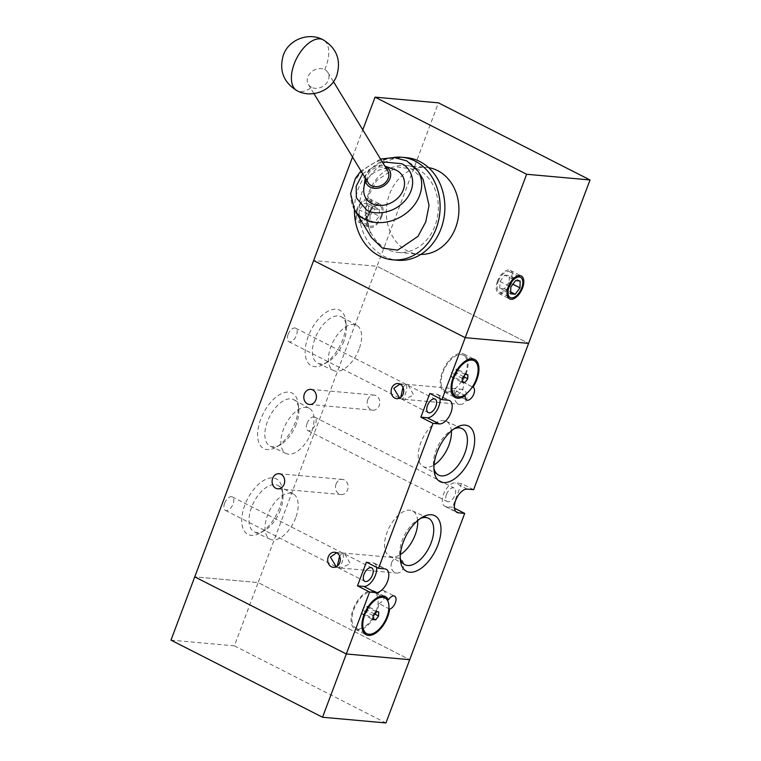 <?xml version="1.0" encoding="UTF-8"?>
<svg xmlns="http://www.w3.org/2000/svg" width="761" height="761" viewBox="0 0 761 761"><rect width="100%" height="100%" fill="white"/><g stroke="black" fill="none" stroke-linecap="round" stroke-linejoin="round"><path stroke-width="0.57" stroke-dasharray="3.81 2.85" d="M170.978 640.134L234.359 645.842L258.141 582.584L409.713 659.692L258.141 582.584L194.749 576.867L258.141 582.584L377.028 266.283L528.6 343.392L377.028 266.283L313.637 260.566L377.028 266.283L438.46 102.859M234.359 645.842L385.932 722.95M336.058 484.063A7.581 6.297 -84.9 0 0 341.109 494.536A7.581 6.297 -84.9 0 0 347.53 489.903A7.581 6.297 -84.9 0 0 342.469 479.43A7.581 6.297 -84.9 0 0 336.058 484.063M367.763 399.715A7.581 6.297 -84.9 0 0 372.814 410.189A7.581 6.297 -84.9 0 0 379.235 405.556A7.581 6.297 -84.9 0 0 374.174 395.083A7.581 6.297 -84.9 0 0 367.763 399.715M339.577 556.025L342.345 552.943L344.961 554.217L350.279 563.663L340.985 568.039L337.713 567.354L337.351 566.079M391.658 562.588A7.581 6.297 -84.9 0 0 396.719 573.052A7.581 6.297 -84.9 0 0 403.13 568.429A7.581 6.297 -84.9 0 0 398.079 557.956A7.581 6.297 -84.9 0 0 391.658 562.588M402.988 387.33L405.756 384.248L408.372 385.523L413.689 394.969L404.395 399.344L401.123 398.659L400.762 397.385M455.068 393.894A7.581 6.297 -84.9 0 0 460.12 404.367A7.581 6.297 -84.9 0 0 466.541 399.734A7.581 6.297 -84.9 0 0 461.48 389.261A7.581 6.297 -84.9 0 0 455.068 393.894M446.488 494.422A7.581 4.005 117 0 0 447.259 501.556A7.581 4.005 117 0 0 454.888 495.183A7.581 4.005 117 0 0 454.127 488.048A7.581 4.005 117 0 0 446.488 494.422M307.044 423.477A7.581 4.005 117 0 0 307.815 430.612A7.581 4.005 117 0 0 315.444 424.238A7.581 4.005 117 0 0 314.683 417.104A7.581 4.005 117 0 0 307.044 423.477M336.581 552.79L342.964 553.38C343.725 555.359 343.363 558.536 341.879 562.912C340.196 566.964 338.816 568.438 337.713 567.354L336.248 566.774M224.628 503.259A7.581 4.005 117 0 0 225.399 510.393A7.581 4.005 117 0 0 233.028 504.02A7.581 4.005 117 0 0 232.267 496.885A7.581 4.005 117 0 0 224.628 503.259M399.982 384.096L406.374 384.685C407.135 386.664 406.774 389.841 405.29 394.217C403.606 398.269 402.217 399.744 401.123 398.659L399.658 398.079M288.038 334.564A7.581 4.005 117 0 0 288.8 341.699A7.581 4.005 117 0 0 296.438 335.325A7.581 4.005 117 0 0 295.677 328.191A7.581 4.005 117 0 0 288.038 334.564M244.833 505.076A31.182 16.457 117 0 0 260.148 533.042A31.182 16.457 117 0 0 279.382 508.196A31.182 16.457 117 0 0 282.302 489.504A31.182 16.457 117 0 0 266.417 479.078A31.182 16.457 117 0 0 244.833 505.076M280.429 509.918A26.036 13.746 -63 0 1 264.362 530.664A26.036 13.746 -63 0 1 254.431 531.939A26.036 13.746 -63 0 1 251.577 507.311A26.036 13.746 -63 0 1 278.041 485.528A26.036 13.746 -63 0 1 282.864 494.308A26.036 13.746 -63 0 1 280.429 509.918M308.243 336.381A31.182 16.457 117 0 0 323.558 364.348A31.182 16.457 117 0 0 342.792 339.501A31.182 16.457 117 0 0 345.713 320.809A31.182 16.457 117 0 0 329.817 310.383A31.182 16.457 117 0 0 308.243 336.381M343.839 341.223A26.036 13.746 -63 0 1 327.772 361.979A26.036 13.746 -63 0 1 317.841 363.244A26.036 13.746 -63 0 1 314.987 338.616A26.036 13.746 -63 0 1 341.451 316.842A26.036 13.746 -63 0 1 346.274 325.613A26.036 13.746 -63 0 1 343.839 341.223M260.69 419.301A31.182 16.457 117 0 0 276.005 447.268A31.182 16.457 117 0 0 295.239 422.412A31.182 16.457 117 0 0 298.16 403.73A31.182 16.457 117 0 0 282.274 393.304A31.182 16.457 117 0 0 260.69 419.301M296.286 424.143A26.036 13.746 -63 0 1 280.219 444.89A26.036 13.746 -63 0 1 270.288 446.165A26.036 13.746 -63 0 1 267.434 421.537A26.036 13.746 -63 0 1 293.898 399.753A26.036 13.746 -63 0 1 298.721 408.533A26.036 13.746 -63 0 1 296.286 424.143M376.59 567.335A12.87 6.792 117 0 0 374.108 563.102A12.87 6.792 117 0 0 372.728 562.721L384.857 568.886M440.001 398.64A12.87 6.792 117 0 0 437.518 394.417A12.87 6.792 117 0 0 436.139 394.027L448.267 400.191M420.367 518.479A26.036 13.746 117 0 0 418.36 519.459A26.036 13.746 117 0 0 402.303 540.215A26.036 13.746 117 0 0 399.867 555.825A26.036 13.746 117 0 0 400.248 558.013M454.051 428.862A26.036 13.746 117 0 0 452.053 429.841A26.036 13.746 117 0 0 435.986 450.598A26.036 13.746 117 0 0 433.551 466.208A26.036 13.746 117 0 0 433.941 468.395M472.372 386.902L462.184 381.708A21.337 11.263 117 0 0 466.017 374.098A21.337 11.263 117 0 0 463.877 354.008A21.337 11.263 117 0 0 442.379 371.967A21.337 11.263 117 0 0 444.519 392.048A21.337 11.263 117 0 0 454.45 390.098L464.372 395.14M454.45 390.098A7.153 3.776 117 0 0 455.782 394.502A7.153 3.776 117 0 0 462.983 388.481A7.153 3.776 117 0 0 462.269 381.756A7.153 3.776 117 0 0 462.184 381.708M385.894 598.536L377.675 594.351A21.337 11.263 117 0 0 374.707 591.24A21.337 11.263 117 0 0 353.209 609.19A21.337 11.263 117 0 0 355.358 629.271A21.337 11.263 117 0 0 376.857 611.321A21.337 11.263 117 0 0 378.807 603.54L388.861 608.648M378.807 603.54A7.153 3.776 117 0 0 384.476 597.347A7.153 3.776 117 0 0 383.763 590.612A7.153 3.776 117 0 0 377.675 594.351M333.328 567.345L337.713 567.354M396.728 398.65L401.123 398.659M295.668 517.813A25.398 13.403 -63 0 1 270.317 539.302A25.398 13.403 -63 0 1 267.53 515.283A25.398 13.403 -63 0 1 293.346 494.032A25.398 13.403 -63 0 1 295.668 517.813M359.078 349.128A25.398 13.403 -63 0 1 333.727 370.607A25.398 13.403 -63 0 1 330.93 346.588A25.398 13.403 -63 0 1 356.747 325.337A25.398 13.403 -63 0 1 359.078 349.128M311.525 432.039A25.398 13.403 -63 0 1 286.174 453.527A25.398 13.403 -63 0 1 283.387 429.508A25.398 13.403 -63 0 1 309.204 408.257A25.398 13.403 -63 0 1 311.525 432.039M417.665 520.591A25.398 13.403 117 0 0 412.414 510.831A25.398 13.403 117 0 0 387.054 532.31A25.398 13.403 117 0 0 389.385 556.091A25.398 13.403 117 0 0 400.362 554.598M451.349 430.964A25.398 13.403 117 0 0 446.098 421.214A25.398 13.403 117 0 0 420.747 442.693A25.398 13.403 117 0 0 423.068 466.474A25.398 13.403 117 0 0 434.055 464.981M465.294 374.031A20.024 10.568 117 0 0 463.278 355.187A20.024 10.568 117 0 0 443.102 372.034A20.024 10.568 117 0 0 445.118 390.878A20.024 10.568 117 0 0 465.294 374.031M376.124 611.254A20.024 10.568 117 0 0 374.108 592.41A20.024 10.568 117 0 0 353.941 609.257A20.024 10.568 117 0 0 355.948 628.101A20.024 10.568 117 0 0 376.124 611.254M473.618 489.675L461.489 483.511L452.576 507.235L454.507 508.215M452.576 507.235L446.231 506.664A12.87 6.792 -63 0 1 444.852 506.274A12.87 6.792 -63 0 1 444.063 492.928A12.87 6.792 -63 0 1 455.154 482.94L461.489 483.511M429.803 393.456L436.139 394.027M366.393 562.141L372.728 562.721M467.882 374.707L457.057 369.199L456.942 373.28L463.525 376.628M378.712 611.93L367.886 606.422L367.772 610.503L374.355 613.851M456.942 373.28L454.079 377.104L462.193 381.232M454.079 377.104L451.34 376.857L451.454 372.785L454.307 368.952L457.057 369.199M465.133 374.46L454.307 368.952M367.772 610.503L364.919 614.336L373.033 618.465M364.919 614.336L362.169 614.089L362.284 610.008L365.147 606.175L367.886 606.422M375.972 611.682L365.147 606.175M451.34 376.857L462.165 382.364M462.279 378.293L451.454 372.785M362.169 614.089L372.995 619.597M373.109 615.516L362.284 610.008M311.515 87.306A11.444 9.237 148.7 0 1 308.338 84.404A11.444 9.237 148.7 0 1 311.201 72.143A11.444 9.237 148.7 0 1 324.719 69.612A11.444 9.237 148.7 0 1 327.886 72.514A11.444 9.237 148.7 0 1 325.033 84.775A11.444 9.237 148.7 0 1 311.515 87.306A28.604 15.096 -63 0 1 297.104 90.74M497.437 281.275A12.87 6.792 117 0 0 498.731 293.394A12.87 6.792 117 0 0 511.696 282.559A12.87 6.792 117 0 0 510.403 270.45A12.87 6.792 117 0 0 497.437 281.275M381.784 216.466A12.87 6.792 -63 0 1 368.809 227.292A12.87 6.792 -63 0 1 367.515 215.182A12.87 6.792 -63 0 1 380.49 204.348A12.87 6.792 -63 0 1 381.784 216.466M356.69 209.675A12.87 6.792 117 0 0 357.984 221.784A12.87 6.792 117 0 0 370.959 210.959A12.87 6.792 117 0 0 369.656 198.84A12.87 6.792 117 0 0 356.69 209.675M368.99 192.172A43.624 36.252 95.1 0 1 405.927 165.527A43.624 36.252 95.1 0 1 435.035 225.77A43.624 36.252 95.1 0 1 398.098 252.414A43.624 36.252 95.1 0 1 368.99 192.172M428.662 167.648A43.624 36.252 -84.9 0 0 426.531 167.382A43.624 36.252 -84.9 0 0 389.594 194.026A43.624 36.252 -84.9 0 0 418.702 254.269A43.624 36.252 -84.9 0 0 420.843 254.383M498.274 281.351A11.358 5.993 -63 0 1 509.718 271.801A11.358 5.993 -63 0 1 510.859 282.483A11.358 5.993 -63 0 1 499.416 292.034A11.358 5.993 -63 0 1 498.274 281.351M370.112 210.883A11.358 5.993 117 0 0 368.971 200.191A11.358 5.993 117 0 0 357.537 209.751A11.358 5.993 117 0 0 358.678 220.433A11.358 5.993 117 0 0 370.112 210.883M380.938 216.39A11.358 5.993 117 0 0 379.796 205.698A11.358 5.993 117 0 0 368.362 215.258A11.358 5.993 117 0 0 369.504 225.941A11.358 5.993 117 0 0 380.938 216.39M354.398 209.636A51.482 42.787 95.1 0 1 358.288 188.709A51.482 42.787 95.1 0 1 393.608 157.479M406.631 157.689A51.482 42.787 -84.9 0 0 363.035 189.137A51.482 42.787 -84.9 0 0 397.394 260.243M423.135 179.529L412.129 168.971L396.919 166.925L376.562 180.661L368.771 195.139L365.489 211.663L371.387 237.546M365.29 178.007A13.365 10.787 148.7 0 1 365.347 177.513A13.365 10.787 148.7 0 1 384.372 165.936A13.365 10.787 148.7 0 1 384.838 166.117M394.398 169.446A21.451 17.322 -31.3 0 0 363.853 188.024M387.739 170.883A11.444 9.237 -31.3 0 0 384.562 167.981A11.444 9.237 -31.3 0 0 371.045 170.512A11.444 9.237 -31.3 0 0 368.191 182.773M352.543 157.061L362.778 129.846M359.059 216.695L363.634 217.113L368.4 210.73L368.59 203.929L364.015 203.52L359.249 209.903L359.059 216.695L369.884 222.202L370.074 215.411L359.249 209.903M520.153 281.037L509.328 275.53L509.138 282.331L512.885 284.234M509.138 282.331L504.381 288.714L510.679 291.92M504.381 288.714L499.806 288.305L510.631 293.813M499.806 288.305L499.996 281.503L510.821 287.011M499.996 281.503L504.752 275.121L515.587 280.628M504.752 275.121L509.328 275.53M368.4 210.73L379.225 216.238L374.46 222.621L363.634 217.113M374.46 222.621L369.884 222.202M370.074 215.411L374.84 209.028L364.015 203.52M374.84 209.028L379.416 209.437L368.59 203.929M379.416 209.437L379.225 216.238M446.231 506.664L455.858 511.554M467.273 489.104L455.154 482.94M354.531 209.846A37.184 30.021 148.7 0 1 363.815 169.988A37.184 30.021 148.7 0 1 407.753 161.77A37.184 30.021 148.7 0 1 418.065 171.196M324.719 69.612A28.604 15.096 -63 0 0 326.583 43.139A28.604 15.096 117 0 0 323.045 39.753M362.674 173.708L382.222 161.817M277.717 488.819L341.109 494.536M309.423 404.471L372.814 410.189M340.985 568.039L396.719 573.052M404.395 399.344L460.12 404.367M307.815 430.612L447.259 501.556M225.399 510.393L335.715 566.517M288.8 341.699L399.125 397.822M264.362 530.664L260.148 533.042M327.772 361.979L323.558 364.348M280.219 444.89L276.005 447.268M374.108 563.102L386.236 569.276M437.518 394.417L449.646 400.581M399.867 555.825L400.429 560.629M433.551 466.208L434.112 471.011M444.519 392.048L455.344 397.556M463.877 354.008L474.702 359.515M462.269 381.756L473.095 387.263M355.358 629.271L366.184 634.779M383.763 590.612L394.588 596.129M338.093 567.725L364.833 581.337M401.504 399.03L428.243 412.643M270.317 539.302L254.431 531.939M333.727 370.607L317.841 363.244M286.174 453.527L270.288 446.165M389.385 556.091L404.69 564.595M423.068 466.474L438.374 474.978M463.278 355.187L470.631 358.926M374.108 592.41L381.461 596.148M279.078 473.723L342.469 479.43M310.783 389.375L374.174 395.083M342.345 552.943L398.079 557.956M405.756 384.248L461.48 389.261M314.683 417.104L454.127 488.048M232.267 496.885L342.593 553.009M295.677 328.191L406.003 384.315M282.864 494.308L282.302 489.504M346.274 325.613L345.713 320.809M298.721 408.533L298.16 403.73M444.852 506.274L456.981 512.438M418.36 519.459L422.574 517.09M452.053 429.841L456.258 427.463M455.782 394.502L466.607 400.01M374.707 591.24L385.532 596.748M344.961 554.217L371.71 567.82M408.372 385.523L435.121 399.125M334.688 552.248L339.701 552.695M398.089 383.554L403.102 384.01M293.346 494.032L278.041 485.528M356.747 325.337L341.451 316.842M309.204 408.257L293.898 399.753M412.414 510.831L428.291 518.193M446.098 421.214L461.984 428.576M445.118 390.878L452.472 394.617M355.948 628.101L363.311 631.839M498.731 293.394L509.556 298.902M357.984 221.784L368.809 227.292M405.927 165.527L426.531 167.382M509.718 271.801L517.689 275.853M368.971 200.191L379.796 205.698M365.347 177.513L365.28 177.998M308.338 84.404L313.932 93.593M510.403 270.45L521.228 275.958M369.656 198.84L380.49 204.348M398.098 252.414L418.702 254.269M499.416 292.034L507.397 296.096M358.678 220.433L369.504 225.941M380.538 159.039L360.99 170.93M327.886 72.514L333.48 81.693"/><path stroke-width="1.14" d="M352.543 157.061L313.637 260.566L465.209 337.675L528.6 343.392L465.209 337.675L313.637 260.566L194.749 576.867L346.322 653.975L409.713 659.692L346.322 653.975L194.749 576.867L170.978 640.134L322.54 717.243L369.599 592.039L375.944 592.61L363.815 586.436L357.48 585.865L369.599 592.039M322.54 717.243L385.932 722.95L464.695 513.399L458.36 512.828A12.87 6.792 -63 0 1 456.981 512.438A12.87 6.792 -63 0 1 456.191 499.092A12.87 6.792 -63 0 1 467.273 489.104L473.618 489.675L590.022 179.967L438.46 102.859L375.068 97.151L526.641 174.259L590.022 179.967M284.138 484.186A7.581 6.297 95.1 0 1 277.717 488.819A7.581 6.297 95.1 0 1 272.666 478.355A7.581 6.297 95.1 0 1 279.078 473.723A7.581 6.297 95.1 0 1 284.138 484.186M315.844 399.848A7.581 6.297 95.1 0 1 309.423 404.471A7.581 6.297 95.1 0 1 304.371 394.008A7.581 6.297 95.1 0 1 310.783 389.375A7.581 6.297 95.1 0 1 315.844 399.848M337.351 566.079L339.577 556.025M400.762 397.385L402.988 387.33M336.248 566.774L330.407 557.071L336.581 552.79M399.658 398.079L393.808 388.376L399.982 384.096M526.641 174.259L441.932 399.62L448.267 400.191A12.87 6.792 -63 0 1 449.646 400.581A12.87 6.792 -63 0 1 450.94 412.7A12.87 6.792 -63 0 1 439.354 423.915L433.009 423.344L378.521 568.315L384.857 568.886A12.87 6.792 -63 0 1 386.236 569.276A12.87 6.792 -63 0 1 387.53 581.385A12.87 6.792 -63 0 1 375.944 592.61M363.815 586.436A12.87 6.792 117 0 0 375.411 575.221A12.87 6.792 117 0 0 376.59 567.335M439.354 423.915L427.225 417.741A12.87 6.792 117 0 0 438.812 406.526A12.87 6.792 117 0 0 440.001 398.64M437.889 545.047A31.182 16.457 -63 0 1 416.315 571.054A31.182 16.457 -63 0 1 400.429 560.629A31.182 16.457 -63 0 1 403.34 541.937A31.182 16.457 -63 0 1 422.574 517.09A31.182 16.457 -63 0 1 437.889 545.047M400.248 558.013A26.036 13.746 117 0 0 404.69 564.595A26.036 13.746 117 0 0 431.154 542.812A26.036 13.746 117 0 0 428.291 518.193A26.036 13.746 117 0 0 420.367 518.479M471.573 455.43A31.182 16.457 -63 0 1 449.998 481.428A31.182 16.457 -63 0 1 434.112 471.011A31.182 16.457 -63 0 1 437.033 452.319A31.182 16.457 -63 0 1 456.258 427.463A31.182 16.457 -63 0 1 471.573 455.43M433.941 468.395A26.036 13.746 117 0 0 438.374 474.978A26.036 13.746 117 0 0 464.838 453.195A26.036 13.746 117 0 0 461.984 428.576A26.036 13.746 117 0 0 454.051 428.862M464.372 395.14L465.275 395.606A21.337 11.263 -63 0 1 455.344 397.556A21.337 11.263 -63 0 1 453.204 377.475A21.337 11.263 -63 0 1 474.702 359.515A21.337 11.263 -63 0 1 476.843 379.606A21.337 11.263 -63 0 1 473.009 387.216L472.372 386.902M473.009 387.216A7.153 3.776 -63 0 1 473.095 387.263A7.153 3.776 -63 0 1 473.818 393.989A7.153 3.776 -63 0 1 466.607 400.01A7.153 3.776 -63 0 1 465.275 395.606M388.861 608.648L389.632 609.047A21.337 11.263 -63 0 1 387.682 616.829A21.337 11.263 -63 0 1 366.184 634.779A21.337 11.263 -63 0 1 364.034 614.698A21.337 11.263 -63 0 1 385.532 596.748A21.337 11.263 -63 0 1 388.5 599.858L385.894 598.536M388.5 599.858A7.153 3.776 -63 0 1 394.588 596.129A7.153 3.776 -63 0 1 395.311 602.855A7.153 3.776 -63 0 1 389.632 609.047M372.471 574.955A7.581 4.005 -63 0 1 364.833 581.337A7.581 4.005 -63 0 1 364.072 574.203A7.581 4.005 -63 0 1 371.71 567.82A7.581 4.005 -63 0 1 372.471 574.955M435.882 406.26A7.581 4.005 -63 0 1 428.243 412.643A7.581 4.005 -63 0 1 427.482 405.508A7.581 4.005 -63 0 1 435.121 399.125A7.581 4.005 -63 0 1 435.882 406.26M328.267 556.881A7.581 6.297 -84.9 0 0 333.328 567.345A7.581 6.297 -84.9 0 0 339.739 562.712A7.581 6.297 -84.9 0 0 334.688 552.248A7.581 6.297 -84.9 0 0 328.267 556.881M391.677 388.186A7.581 6.297 -84.9 0 0 396.728 398.65A7.581 6.297 -84.9 0 0 403.149 394.027A7.581 6.297 -84.9 0 0 398.089 383.554A7.581 6.297 -84.9 0 0 391.677 388.186M400.362 554.598A25.398 13.403 117 0 0 415.202 534.85A25.398 13.403 117 0 0 417.665 520.591M434.055 464.981A25.398 13.403 117 0 0 448.885 445.233A25.398 13.403 117 0 0 451.349 430.964M453.927 377.542A20.024 10.568 -63 0 1 474.103 360.695A20.024 10.568 -63 0 1 476.12 379.539A20.024 10.568 -63 0 1 455.944 396.386A20.024 10.568 -63 0 1 453.927 377.542M364.766 614.764A20.024 10.568 -63 0 1 384.933 597.918A20.024 10.568 -63 0 1 386.949 616.762A20.024 10.568 -63 0 1 366.773 633.609A20.024 10.568 -63 0 1 364.766 614.764M454.507 508.215L464.695 513.399M441.932 399.62L429.803 393.456L420.881 417.171L433.009 423.344M378.521 568.315L366.393 562.141L357.48 585.865M427.225 417.741L420.881 417.171M464.914 382.612L467.768 378.788L467.882 374.707L465.133 374.46L462.279 378.293L462.165 382.364L464.914 382.612L462.193 381.232M375.744 619.844L378.598 616.01L378.712 611.93L375.972 611.682L373.109 615.516L372.995 619.597L375.744 619.844L373.033 618.465M463.525 376.628L467.768 378.788M374.355 613.851L378.598 616.01M508.262 286.783A12.87 6.792 117 0 0 509.556 298.902A12.87 6.792 117 0 0 522.522 288.067A12.87 6.792 117 0 0 521.228 275.958A12.87 6.792 117 0 0 508.262 286.783M420.843 254.383A43.624 36.252 -84.9 0 0 455.639 227.625A43.624 36.252 -84.9 0 0 428.662 167.648M509.099 286.859A11.358 5.993 -63 0 1 520.543 277.308A11.358 5.993 -63 0 1 521.685 287.991A11.358 5.993 -63 0 1 510.241 297.541A11.358 5.993 -63 0 1 509.099 286.859M393.608 157.479A51.482 42.787 95.1 0 1 401.875 157.261A51.482 42.787 95.1 0 1 436.234 228.367A51.482 42.787 95.1 0 1 392.638 259.815A51.482 42.787 95.1 0 1 354.398 209.636M392.638 259.815L397.394 260.243A51.482 42.787 -84.9 0 0 440.99 228.795A51.482 42.787 -84.9 0 0 406.631 157.689L401.875 157.261M371.387 237.546L382.383 248.105L397.603 250.15L417.96 236.414L425.741 221.936L429.033 205.422L423.135 179.529L418.065 171.196A37.184 30.021 148.7 0 1 408.771 211.054A37.184 30.021 148.7 0 1 364.842 219.263A37.184 30.021 148.7 0 1 354.531 209.846L371.387 237.546M384.838 166.117A13.365 10.787 148.7 0 1 385.675 166.497A13.365 10.787 148.7 0 1 388.081 181.974A13.365 10.787 148.7 0 1 370.255 187.158A13.365 10.787 148.7 0 1 365.29 178.007M365.28 177.998L363.853 188.024A21.451 17.322 -31.3 0 0 371.72 203.501A21.451 17.322 -31.3 0 0 400.343 195.177A21.451 17.322 -31.3 0 0 396.481 170.331A21.451 17.322 -31.3 0 0 394.398 169.446L384.828 166.098M313.932 93.593L368.191 182.773A11.444 9.237 -31.3 0 0 371.358 185.674A11.444 9.237 -31.3 0 0 384.876 183.144A11.444 9.237 -31.3 0 0 387.739 170.883L333.48 81.693M362.778 129.846L375.068 97.151M515.207 294.222L519.972 287.839L520.153 281.037L515.587 280.628L510.821 287.011L510.631 293.813L515.207 294.222L510.679 291.92M512.885 284.234L519.972 287.839M455.858 511.554L458.36 512.828M382.222 161.817L401.428 163.701C408.781 166.145 419.359 181.137 406.84 198.478C393.703 215.506 372.728 214.45 366.773 210.131L356.386 197.87L356.158 186.312L362.674 173.708M323.045 39.753A28.604 15.096 117 0 0 298.826 54.488A28.604 15.096 117 0 0 293.575 87.363A28.604 15.096 -63 0 0 297.104 90.74C283.425 82.34 278.859 70.392 283.406 54.906C288.857 39.467 308.738 31.914 323.045 39.753C336.685 48.124 341.27 60.033 336.79 75.482C331.387 90.978 311.449 98.607 297.104 90.74M470.631 358.926L474.103 360.695M381.461 596.148L384.933 597.918M452.472 394.617L455.944 396.386M363.311 631.839L366.773 633.609M418.065 171.196L406.869 160.923L394.208 157.517L380.538 159.039M517.689 275.853L520.543 277.308M507.397 296.096L510.241 297.541M360.99 170.93L355.406 178.321L350.602 193.684L354.531 209.846"/></g></svg>
